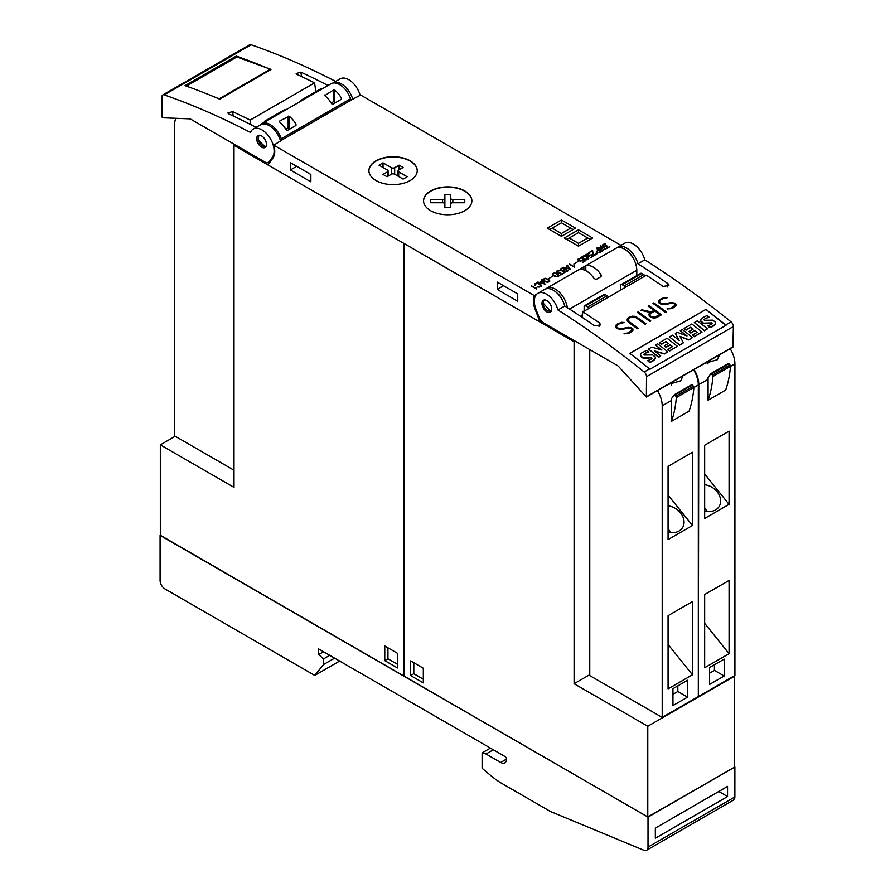 <?xml version="1.0" encoding="UTF-8"?>
<svg xmlns="http://www.w3.org/2000/svg" width="895" height="895" viewBox="0 0 895 895"><rect width="100%" height="100%" fill="white"/><g stroke="black" fill="none" stroke-linecap="round" stroke-linejoin="round"><path stroke-width="1.34" d="M543.947 300.06L542.963 302.846L550.884 311.762M551.656 310.05A6.903 3.983 60 0 1 550.313 312.232A6.903 3.983 60 0 1 544.585 309.938A6.903 3.983 60 0 1 542.057 302.465A6.903 3.983 60 0 1 543.41 300.284A6.903 3.983 60 0 1 549.127 302.588A6.903 3.983 60 0 1 551.656 310.05M557.943 309.983A828.054 478.075 60 0 1 644.176 371.996A4.139 2.394 60 0 1 646.526 376.672L646.38 397.022L619.206 367.118A6.903 3.983 -120 0 0 617.147 365.395L543.399 322.815A6.903 3.983 60 0 1 539.182 317.557L535.937 309.211A17.251 9.957 60 0 1 535.065 306.549A17.251 9.957 60 0 1 537.873 293.325A17.251 9.957 60 0 1 557.943 309.983L564.779 306.045A17.251 9.957 -120 0 0 544.708 289.387L537.873 293.325M732.882 346.846L733.385 326.53A4.139 2.394 -120 0 0 731.025 321.853A828.054 478.075 -120 0 0 644.792 259.841L637.967 263.79A828.054 478.075 60 0 1 667.927 283.637L668.912 285.483L663.038 286.445A828.054 478.075 -120 0 0 646.414 275.212L582.992 311.84A828.054 478.075 60 0 1 599.616 323.073L600.601 324.919L594.727 325.892A828.054 478.075 -120 0 0 564.779 306.045M705.875 309.401A828.054 478.075 60 0 1 725.655 324.952A4.139 2.394 60 0 1 726.035 325.299L649.927 369.243A4.139 2.394 -120 0 0 649.535 368.897A828.054 478.075 -120 0 0 629.767 353.346L705.875 309.401L725.912 325.366M629.834 353.391L705.864 309.502M654.782 351.232L664.392 353.995L667.815 351.813A828.054 478.075 -120 0 0 657.59 343.769L655.476 344.989A828.054 478.075 60 0 1 661.953 350.068L651.739 347.137L648.472 349.028A828.054 478.075 60 0 1 658.698 357.071L660.7 355.919A828.054 478.075 -120 0 0 654.301 350.862L664.437 353.76L667.815 351.813M648.472 349.028L658.664 357.306L660.7 355.919M655.476 344.989L661.416 349.911M680.043 336.632L688.725 339.943L692.517 337.549A828.054 478.075 -120 0 0 682.292 329.505L680.267 330.669A828.054 478.075 60 0 1 687.013 335.949L677.37 332.347L675.401 333.488L679.238 340.469A828.054 478.075 -120 0 0 672.481 335.178L669.46 336.912A828.054 478.075 60 0 1 679.685 344.955L683.411 342.807L679.876 336.33L688.758 339.72L692.517 337.549M669.46 336.912L679.641 345.19L683.411 342.807M675.401 333.488L678.936 340.234M680.267 330.669L686.353 335.703M694.296 322.569L704.432 330.814L707.497 328.834A828.054 478.075 -120 0 0 697.328 320.824L694.296 322.569A828.054 478.075 60 0 1 704.477 330.579L707.497 328.834M704.041 319.761A1.085 0.727 -170 0 1 704.085 319.683A4.33 2.92 -170 0 1 705.26 318.698A15.237 10.248 -170 0 1 709.086 317.389L709.12 317.177A828.054 478.075 -120 0 0 707.016 315.532L701.512 318.374L700.751 319.772L700.897 321.115L703.582 323.184L711.615 322.882L711.782 324.191L707.867 325.892A828.054 478.075 60 0 1 709.824 327.458L714.747 324.762L715.519 323.397L715.396 322.178L712.812 320.164L704.354 320.287L704.13 319.47L705.294 318.486L709.12 317.177M707.867 325.892L709.78 327.682A14.298 9.621 10 0 0 714.702 324.997A4.867 3.278 10 0 0 715.474 323.632A4.867 3.278 10 0 0 715.497 323.509M700.74 319.862A5.269 3.546 10 0 0 700.718 319.974A5.269 3.546 10 0 0 700.852 321.316A4.285 2.886 10 0 0 703.537 323.419A6.198 4.173 10 0 0 707.218 323.587L709.914 323.162A3.916 2.629 -170 0 1 711.57 323.117A0.873 0.582 -170 0 1 712.14 323.632A1.734 1.163 -170 0 1 712.151 323.721M692.551 335.021L694.341 336.699L702.06 332.034A828.054 478.075 -120 0 0 691.835 323.99L684.16 328.431A828.054 478.075 60 0 1 686.073 329.919L690.716 327.234A828.054 478.075 60 0 1 693.133 329.125L689.072 331.463A828.054 478.075 60 0 1 690.817 332.839L694.878 330.501A828.054 478.075 60 0 1 697.205 332.336L692.551 335.021A828.054 478.075 60 0 1 694.386 336.475L702.06 332.034M689.072 331.463L690.772 333.074L694.833 330.736L697.004 332.448M684.16 328.431L686.04 330.132L690.683 327.447L692.943 329.226M667.849 349.285L669.639 350.963L677.358 346.298A828.054 478.075 -120 0 0 667.133 338.254L659.447 342.695A828.054 478.075 60 0 1 661.36 344.183L666.014 341.498A828.054 478.075 60 0 1 668.42 343.389L664.358 345.727A828.054 478.075 60 0 1 666.115 347.103L670.165 344.765A828.054 478.075 60 0 1 672.492 346.6L667.849 349.285A828.054 478.075 60 0 1 669.673 350.739L677.358 346.298M664.358 345.727L666.07 347.338L670.131 345L672.29 346.712M659.447 342.695L661.327 344.396L665.969 341.711L668.229 343.501M643.852 354.521A1.085 0.727 -170 0 1 643.897 354.431A4.33 2.92 -170 0 1 645.071 353.447A15.237 10.248 -170 0 1 648.886 352.138L648.931 351.925A828.054 478.075 -120 0 0 646.816 350.281L641.323 353.133L640.563 354.521L640.697 355.863L643.393 357.933L651.415 357.631L651.582 358.94L647.667 360.651A828.054 478.075 60 0 1 649.636 362.206L654.558 359.522L655.33 358.145L655.207 356.926L652.612 354.912L644.165 355.035L643.93 354.23L645.105 353.234L648.931 351.925M647.667 360.651L649.591 362.441A14.298 9.621 10 0 0 654.513 359.745A4.867 3.278 10 0 0 655.285 358.38A4.867 3.278 10 0 0 655.308 358.257M640.551 354.61A5.269 3.546 10 0 0 640.529 354.722A5.269 3.546 10 0 0 640.663 356.065A4.285 2.886 10 0 0 643.348 358.168A6.198 4.173 10 0 0 647.029 358.336L649.725 357.911A3.916 2.629 -170 0 1 651.381 357.866A0.873 0.582 -170 0 1 651.952 358.392A1.734 1.163 -170 0 1 651.952 358.47M712.14 323.632L711.782 324.191M704.354 320.287L704.085 319.683M644.165 355.035L643.897 354.431M582.981 311.236L582.03 317.255M621.51 322.301L624.374 322.491L619.877 323.554L617.561 324.896L616.409 326.977A828.054 478.075 60 0 1 618.076 328.174L620.895 328.733L628.57 327.357L631.646 327.973A828.054 478.075 60 0 1 632.91 328.901L632.888 330.523L629.274 333.41L624.005 333.813L628.491 332.761L630.807 331.43L631.959 329.326A828.054 478.075 -120 0 0 630.874 328.532L629.207 328.051L621.566 329.427L617.326 328.722A828.054 478.075 -120 0 0 615.469 327.402L615.469 325.802L616.677 324.326L621.51 322.301L616.655 324.505L615.469 325.97M638.213 311.885A828.054 478.075 60 0 1 650.799 320.981L649.949 321.473A828.054 478.075 -120 0 0 637.363 312.377L638.213 311.885L637.509 312.478M653.82 302.879A828.054 478.075 60 0 1 666.417 311.975L665.567 312.456A828.054 478.075 -120 0 0 652.981 303.36L653.82 302.879L653.115 303.461M664.537 297.464L667.401 297.643L662.904 298.717L660.588 300.049L659.436 302.141A828.054 478.075 60 0 1 661.114 303.327L663.922 303.886L671.597 302.51L674.685 303.136A828.054 478.075 60 0 1 675.938 304.054L675.926 305.687L672.302 308.574L667.032 308.965L671.518 307.925L673.834 306.582L674.987 304.479A828.054 478.075 -120 0 0 673.901 303.685L672.234 303.204L664.593 304.591L660.353 303.886A828.054 478.075 -120 0 0 658.496 302.555L658.496 300.966L659.716 299.478L664.537 297.464L659.693 299.668L658.496 301.134M648.965 305.676A828.054 478.075 60 0 1 661.562 314.772L656.684 317.58L654.267 318.195L651.191 317.557A828.054 478.075 -120 0 0 649.367 316.237L648.763 314.179L650.352 312.478L640.932 310.319L641.849 309.793L651.269 311.952L653.999 310.375A828.054 478.075 -120 0 0 648.125 306.168L648.965 305.676L648.26 306.269M634.577 316.338L636.994 317.289A828.054 478.075 60 0 1 645.944 323.789L645.105 324.281A828.054 478.075 -120 0 0 636.177 317.792L632.799 316.83L630.494 317.423L628.178 319.504L629.308 321.764A828.054 478.075 60 0 1 638.224 328.241L637.385 328.733A828.054 478.075 -120 0 0 628.435 322.234L627.227 320.589L627.238 319L628.469 317.524L632.116 316.192L634.577 316.338L629.666 316.998L627.238 319.168M616.923 247.837A17.251 9.957 60 0 1 617.897 247.132A17.251 9.957 60 0 1 637.967 263.79M644.792 259.841A17.251 9.957 -120 0 0 624.732 243.183L617.897 247.132M632.631 257.257A11.389 6.578 -120 0 0 629.297 252.692L629.151 252.782M638.09 328.32L629.286 321.976L628.178 320.197M645.81 323.867L634.555 316.539M628.156 320.41L628.178 319.504M650.352 312.478L648.763 314.38M653.999 310.375L651.247 312.165L641.156 310.364M661.416 314.85L648.953 305.866M649.736 314.671L650.251 316.002L653.607 317.68L659.872 314.648A828.054 478.075 -120 0 0 654.838 310.979L650.855 313.284L649.736 314.671L650.273 315.79A828.054 478.075 60 0 1 651.974 317.031L655.89 316.942L659.872 314.648M674.987 305.173L671.496 308.104L667.301 308.988M667.077 297.834L664.515 297.655M675.904 305.71L675.926 304.244L672.827 302.812L662.792 304.02L659.414 302.342L659.436 301.458M666.272 312.053L653.797 303.069M650.665 321.059L638.191 312.075M631.959 330.02L628.469 332.94L624.274 333.835M624.05 322.67L621.488 322.502M632.877 330.546L632.888 329.091L629.8 327.648L619.765 328.868L616.386 327.178L616.409 326.295M557.909 293.907L558.066 293.817A11.389 6.578 60 0 1 561.433 298.471M636.793 275.593L636.793 270.256A17.251 9.957 -120 0 0 629.263 252.905A17.251 9.957 -120 0 0 615.973 248.284L546.688 288.279A17.251 9.957 60 0 1 558.961 291.882A17.251 9.957 60 0 1 567.318 307.656M620.973 245.353L360.663 95.06L351.444 99.882A1.376 0.794 60 0 1 350.572 98.752A17.251 9.957 -120 0 0 331.016 83.761L261.732 123.767A17.251 9.957 60 0 1 281.287 138.759L350.572 98.752M273.814 145.203L534.293 295.596A18.627 10.762 -120 0 0 535.12 309.312L540.043 322.021L268.052 164.982L272.986 157.967A18.627 10.762 -120 0 0 273.814 145.203L282.16 139.888A1.376 0.794 60 0 1 281.287 138.759M536.765 294.164L534.293 295.596M410.145 160.82A24.154 13.94 180 0 1 417.227 170.676A24.154 13.94 180 0 1 402.314 183.565A24.154 13.94 180 0 1 375.989 180.533A24.154 13.94 180 0 1 368.919 170.676A24.154 13.94 180 0 1 383.832 157.8A24.154 13.94 180 0 1 410.145 160.82M464.796 190.959A24.154 13.94 180 0 1 471.866 200.816A24.154 13.94 180 0 1 456.965 213.704A24.154 13.94 180 0 1 430.64 210.683A24.154 13.94 180 0 1 423.57 200.816A24.154 13.94 180 0 1 438.472 187.939A24.154 13.94 180 0 1 464.796 190.959M578.483 246.181L564.331 238.003L578.483 229.836L592.635 238.003L578.483 246.181L578.483 243.362L569.22 238.003L578.483 232.655L587.758 238.003L578.483 243.362M561.411 236.314L547.259 228.147L561.411 219.98L575.563 228.147L561.411 236.314L561.411 233.494L552.137 228.147L561.411 222.799L570.674 228.147L561.411 233.494M531.44 285.751L536.127 288.447L536.799 287.675L536.541 289.018L531.328 286.098M541.755 279.788L545.077 284.084L537.559 282.205L539.707 282.451L542.169 281.03L541.531 280.202M552.774 276.029L548.378 278.848M559.14 270.357L559.644 270.749L557.171 271.297L557.182 272.695L560.684 272.337L561.143 274.396L563.76 273.299L560.796 275.011L560.371 272.941L556.802 272.897L556.802 271.107L559.14 270.357L556.287 272.304M567.262 265.065L570.585 269.35L563.078 267.482L565.226 267.717L567.676 266.307L567.038 265.468M578.282 261.306L573.896 264.115M583.876 255.769L587.467 256.954L588.742 258.577L588.216 259.181L586.661 259.785L583.07 258.599L581.795 256.977L583.876 255.769L581.862 257.178M592.568 250.455L593.329 254.448L595.22 254.717L596.26 252.961L596.585 254.348L594.761 255.097L592.915 254.639L592.166 251.103L588.876 252.591L592.568 250.455L589.111 252.726M600.635 245.801L606.016 248.899L601.608 250.242L600.556 249.336L601.239 248.351L597.222 247.758L601.63 248.128L602.782 247.456L600.523 246.147M605.221 243.753L605.725 244.145L603.252 244.693L603.264 246.091L606.765 245.733L607.224 247.792L609.831 246.696L606.877 248.407L606.452 246.338L602.883 246.293L602.883 244.503L605.221 243.753L602.369 245.7M596.585 248.139L601.955 251.238L599.639 252.58L597.547 252.58L596.506 251.372L598.733 249.794L596.462 248.486M588.709 253.285L589.212 253.677L586.438 254.583L586.762 255.623L589.022 256.093L591.226 254.717L593.318 256.227L590.7 257.749L592.602 256.227L591.237 255.165L588.977 256.429L586.896 256.127L585.856 254.627L588.653 253.565M580.598 257.961L581.481 258.14L578.327 259.259L578.651 260.311L580.911 260.781L583.115 259.405L585.207 260.915L582.589 262.425L584.491 260.915L583.126 259.852L580.866 261.116L578.785 260.814L577.745 259.315L580.542 258.252M569.298 263.891L573.975 266.598L574.657 265.826L574.389 267.157L569.175 264.238M562.664 267.717L568.045 270.827L564.409 272.315L562.854 271.711L562.742 270.782L560.348 270.268L560.594 268.914L562.664 267.717L560.091 269.82M554.307 272.841L557.898 274.015L559.174 275.649L558.648 276.253L555.784 276.7L553.502 275.671L552.226 274.049L554.307 272.841L552.293 274.25M545.01 278.211L548.601 279.385L549.877 281.019L549.351 281.612L547.796 282.216L544.205 281.041L542.929 279.408L545.01 278.211L542.996 279.609M537.694 283.033L540.737 284.207L541.251 286.288L537.526 286.87L541.106 285.684L540.367 284.409L538.152 283.413L535.232 283.972L534.874 285.337L534.841 283.782L537.302 283.312M423.57 200.961A24.154 13.94 180 0 1 438.595 188.196A24.154 13.94 180 0 1 464.796 191.239A24.154 13.94 180 0 1 471.866 200.961M368.919 170.822A24.154 13.94 180 0 1 383.944 158.046A24.154 13.94 180 0 1 410.145 161.1A24.154 13.94 180 0 1 417.227 170.822M383.026 174.435L387.445 171.885A2.271 1.309 0 0 0 388.106 170.956A2.271 1.309 0 0 0 387.445 170.028L379.01 165.161L383.026 162.845L391.462 167.712A2.271 1.309 0 0 0 394.673 167.712L399.103 165.161L403.119 167.477L398.7 170.028A2.271 1.309 0 0 0 398.029 170.956A2.271 1.309 0 0 0 398.7 171.885L407.135 176.762L403.119 179.078L394.673 174.212A2.271 1.309 0 0 0 391.462 174.212L387.043 176.762L383.026 174.435M399.103 165.161L399.103 169.804M383.026 162.845L383.026 167.477M444.882 198.153L444.882 204.06A2.271 1.309 0 0 0 442.6 202.74L430.674 202.74L430.674 199.462L442.6 199.462A2.271 1.309 0 0 0 444.882 198.153L444.882 194.539L450.565 194.539L450.565 198.153A2.271 1.309 0 0 0 452.836 199.462L464.762 199.462L464.762 202.74L452.836 202.74A2.271 1.309 0 0 0 450.565 204.06L450.565 207.662L444.882 207.662L444.882 204.06M450.565 204.06L450.565 198.153M464.762 199.462L464.762 202.74M430.674 199.462L430.674 202.74M539.372 287.038L541.106 285.684M535.132 285.192L534.997 284.386M536.653 283.033L534.572 284.823M541.52 285.527L537.694 283.312M538.488 287.049L537.906 286.646M549.81 281.097L546.039 278.613M547.662 281.936L548.982 281.701L549.217 280.448L545.995 278.591L544.317 278.725L543.589 279.978L545.312 281.265L547.662 281.936L549.385 280.94M543.422 279.497L544.585 281.131L546.755 282.104M559.095 275.727L555.336 273.243M556.958 276.566L558.681 275.85L557.529 274.217L555.292 273.221L553.121 273.646L552.886 274.608L556.108 276.477L558.681 275.57M552.718 274.127L553.871 275.761L556.052 276.734M567.799 270.961L562.664 267.997M564.812 272.315L567.329 270.827L565.17 269.585L563.481 270.558L563.246 271.521L564.678 272.069L567.329 270.827M563.011 271.118L564.476 272.315M562.295 270.872L564.812 269.373L562.664 268.131L560.975 269.104L560.729 270.066L562.161 270.626L564.812 269.373M560.505 269.663L561.97 270.872M573.975 266.598L569.298 264.17M574.534 266.039L573.975 266.397M584.994 261.038L583.115 259.405M584.491 260.915L582.477 262.358M580.475 258.252L577.745 259.919M580.24 261.116L578.215 259.639M583.115 259.684L580.463 261.116M593.105 256.362L591.226 254.717M592.602 256.227L590.588 257.682M588.586 253.565L585.856 255.232M588.351 256.429L586.326 254.963M591.226 255.008L588.574 256.429M598.733 249.794L596.506 251.372M601.72 251.383L596.585 248.418M598.811 252.737L601.239 251.238L599.091 249.996L597.155 251.115L597.155 251.942L598.598 252.491L601.239 251.238M596.92 251.529L598.386 252.737M609.596 246.841L607.224 247.792M604.595 246.74L602.827 245.398M607.224 248.072L606.765 246.013L604.819 246.74M602.782 247.456L600.567 249.034M605.77 249.045L600.635 246.08M602.782 250.387L605.3 248.899L603.14 247.658L601.451 248.631L601.216 249.593L602.648 250.152L605.3 248.899M600.981 249.19L602.447 250.399M594.291 255.097L593.072 254.303L592.568 250.734M596.428 253.744L594.727 255.097M596.853 253.867L596.148 253.307M588.664 258.655L584.905 256.171M586.561 259.774L588.25 258.778L587.098 257.145L584.86 256.149L582.69 256.574L582.455 257.547L585.677 259.405L588.25 258.498M582.287 257.055L583.439 258.689L585.621 259.662M567.676 266.307L565.226 267.997L563.447 267.269M570.383 269.361L567.262 265.345M565.718 267.851L569.612 269.115L567.9 266.587L565.718 267.851L569.612 268.836M563.514 273.445L561.143 274.396M558.514 273.344L556.746 272.002M561.143 274.675L560.684 272.617L558.737 273.344M542.169 281.03L539.707 282.73L537.94 281.992M544.865 284.095L541.755 280.068M540.211 282.574L544.093 283.849L542.381 281.321L540.211 282.574L544.093 283.558M536.127 288.447L531.44 286.031M536.676 287.888L536.116 288.257M549.698 229.556L552.137 228.147M573.124 229.556L570.674 228.147M561.411 222.799L561.411 219.98M566.781 239.412L569.22 238.003M590.197 239.412L587.758 238.003M578.483 232.655L578.483 229.836M360.17 95.34A17.251 9.957 -120 0 0 340.156 78.861L332.839 83.078A17.251 9.957 60 0 1 352.854 99.569M315.857 91.648L314.57 82.888A828.054 478.075 -120 0 0 296.972 74.419L296.178 73.558L300.877 72.159A828.054 478.075 60 0 1 328.017 85.495M161.905 116.887L161.905 96.85A4.139 2.394 60 0 1 162.756 94.948A4.139 2.394 60 0 1 164.255 94.892A828.054 478.075 60 0 1 250.488 132.449A17.251 9.957 60 0 1 253.307 129.003A17.251 9.957 60 0 1 268.511 135.883A17.251 9.957 60 0 1 273.367 155.439A17.251 9.957 60 0 1 272.494 157.084L269.25 161.693A6.903 3.983 60 0 1 268.478 162.409A6.903 3.983 60 0 1 265.032 162.073L191.284 119.494A6.903 3.983 60 0 0 189.225 118.834L162.599 117.793L161.905 116.887M256.149 127.358A828.054 478.075 -120 0 0 228.661 113.855L227.867 112.994L232.566 111.606A828.054 478.075 60 0 1 250.164 120.075L314.57 82.888M280.638 141.265A17.251 9.957 -120 0 0 260.624 124.774L253.307 129.003M270.536 69.821L270.469 69.374A828.054 478.075 60 0 1 270.95 69.575L219.711 99.155A828.054 478.075 -120 0 0 219.23 98.953A828.054 478.075 -120 0 0 216.277 97.712A828.054 478.075 -120 0 0 185.03 85.651L236.269 56.072L236.437 57.235M186.384 86.133L236.851 56.989L270.435 69.195L219.208 98.774L216.277 97.712M236.269 56.072A828.054 478.075 60 0 1 267.515 68.132M250.824 124.629L250.164 120.075M335.681 81.445A828.054 478.075 -120 0 0 251.115 44.75A4.139 2.394 -120 0 0 249.615 44.806L162.756 94.948M266.374 143.267A6.903 3.983 60 0 1 265.021 147.496A6.903 3.983 60 0 1 260.121 146.064A6.903 3.983 60 0 1 256.775 139.777A6.903 3.983 60 0 1 258.118 135.548A6.903 3.983 60 0 1 263.018 136.98A6.903 3.983 60 0 1 266.374 143.267M258.722 135.302L258.062 140.023L265.535 147.104M260.232 124.998A17.251 9.957 60 0 1 261.732 123.767M331.586 103.719A17.251 9.957 -120 0 0 324.762 95.642L333.544 89.925L334.517 90.015A17.251 9.957 60 0 1 341.353 98.081L341.353 99.267L332.571 104.335L331.586 103.719M324.762 95.642L324.762 95.004L324.762 95.642M341.353 98.081L341.353 99.267L341.353 98.081M286.21 129.92A17.251 9.957 -120 0 0 279.385 121.843L279.385 121.194L289.141 116.205A17.251 9.957 60 0 1 295.976 124.282L295.976 125.468L287.194 130.536L286.21 129.92M279.385 121.843L279.385 121.194L279.385 121.843M295.976 124.282L295.976 125.468L295.976 124.282M335.86 102.433L333.544 101.661L331.184 103.026M290.483 128.634L288.168 127.862L285.807 129.216M545.827 288.895A17.251 9.957 60 0 1 546.688 288.279M585.8 265.826A17.251 9.957 60 0 1 600.937 274.564L600.937 276.678L596.048 279.497L594.101 278.502A17.251 9.957 -120 0 0 578.975 269.775L585.8 265.826L585.8 270.704M601.339 275.805L600.937 276.678L600.937 274.564M541.441 321.215L540.043 322.021M290.36 162.655L310.856 174.48L310.856 181.808L290.36 169.972L290.36 162.655M497.24 282.093L517.735 293.929L517.735 301.246L497.24 289.421L497.24 282.093M290.36 169.972L296.704 166.313M497.24 289.421L503.583 285.751M648.014 847.095L734.873 796.953A6.903 3.983 -120 0 1 733.441 800.108L646.593 850.25A6.903 3.983 60 0 0 648.014 847.095L648.014 817.113L734.873 766.97L647.779 816.967L404.294 676.396L404.294 243.686L574.098 341.722L575.127 341.129M235.061 144.766L234.009 145.37L234.009 487.372L160.328 444.837L175.207 436.245M403.846 243.384L234.009 145.37M285.505 110.04L285.348 109.951A2.07 1.197 -120 0 0 284.319 109.85L264.797 121.116A2.07 1.197 60 0 1 265.837 121.217L265.983 121.306M264.361 122.246L264.372 121.977A2.07 1.197 60 0 1 264.797 121.116M234.009 470.199L174.67 435.943L174.67 124.349A20.697 11.948 60 0 1 175.879 118.319M322.099 88.907L321.943 88.829A2.07 1.197 -120 0 0 320.913 88.717L301.391 99.994A2.07 1.197 60 0 1 302.432 100.095L302.577 100.184M300.955 101.113L300.966 100.844A2.07 1.197 60 0 1 301.391 99.994M160.328 444.837L160.328 535.546L403.802 676.117L403.802 243.406M397.458 653.294L397.458 667.95L384.772 660.622L384.772 645.977L397.458 653.294M387.949 647.801L387.949 658.787L397.458 664.291M387.949 658.787L384.772 660.622M734.627 766.825L734.627 676.117L647.779 726.259L574.098 683.724L574.098 341.722M647.779 816.967L647.779 726.259M589.76 674.685L574.098 683.724M693.569 369.769A20.697 11.948 -120 0 1 698.324 384.984L698.324 696.578L662.21 717.421L589.76 675.591L589.76 349.587M671.485 400.479A20.697 11.948 -120 0 0 671.418 398.756L674.248 394.762L675.826 396.261A1.376 0.794 60 0 1 676.318 397.615A138.009 79.677 60 0 1 671.485 421.344L671.485 400.479L662.21 405.827L662.21 717.421M682.863 375.956L680.826 380.8L668.173 384.436M657.467 390.623A20.697 11.948 60 0 1 662.21 405.827M671.485 421.344L689.049 411.197A138.009 79.677 -120 0 0 693.882 387.468A1.376 0.794 -120 0 0 693.39 386.114L691.813 384.626L674.349 394.74M670.545 383.071A15.528 12.25 -144.9 0 1 671.463 385.13M692.473 674.796L668.073 688.881L668.073 615.659L692.473 601.574L692.473 674.796L668.073 644.445M692.473 525.488L668.073 539.573L668.073 466.351L692.473 452.266L692.473 525.488L668.073 495.136M672.95 688.691L687.584 680.234L687.584 697.138L672.95 705.584L672.95 688.691M668.073 505.854A15.528 12.25 -144.9 0 1 680.513 512.846A15.528 12.25 -144.9 0 1 682.236 528.106A15.528 12.25 -144.9 0 1 668.073 531.91M670.59 532.447A15.528 12.25 -144.9 0 0 668.766 529.661A15.528 12.25 35.1 0 0 668.073 528.856M677.828 685.872L677.828 691.499L672.95 694.319M687.584 697.138L677.828 691.499M708.079 379.346A20.697 11.948 -120 0 0 708.012 377.623L710.843 373.64L712.42 375.128A1.376 0.794 60 0 1 712.912 376.482A138.009 79.677 60 0 1 708.079 400.21L708.079 379.346L698.816 384.693L698.324 696.008M698.816 696.288L734.918 675.445L734.918 363.851A20.697 11.948 -120 0 0 730.163 348.647M719.457 354.823L717.421 359.678L704.768 363.314M694.061 369.49A20.697 11.948 60 0 1 698.816 384.693M708.079 400.21L725.644 390.075A138.009 79.677 -120 0 0 730.477 366.346A1.376 0.794 -120 0 0 729.996 364.992L728.407 363.493L710.943 373.607M707.139 361.938A15.528 12.25 -144.9 0 1 708.057 364.008M729.067 653.674L704.667 667.759L704.667 594.526L729.067 580.441L729.067 653.674L704.667 623.323M729.067 504.366L704.667 518.451L704.667 445.229L729.067 431.144L729.067 504.366L704.667 474.014M709.545 667.558L724.189 659.112L724.189 676.005L709.545 684.462L709.545 667.558M704.667 484.732A15.528 12.25 -144.9 0 1 717.108 491.713A15.528 12.25 -144.9 0 1 718.83 506.984A15.528 12.25 -144.9 0 1 704.667 510.776M707.184 511.325A15.528 12.25 -144.9 0 0 705.361 508.539A15.528 12.25 35.1 0 0 704.667 507.733M714.423 664.739L714.423 670.377L709.545 673.197M724.189 676.005L714.423 670.377M410.637 675.557L410.637 660.902L423.324 668.229L423.324 682.874L410.637 675.557L413.803 673.722L423.324 679.215M413.803 662.736L413.803 673.722M584.144 310.565L584.144 306.683A2.07 1.197 60 0 1 584.58 305.743A2.07 1.197 60 0 1 585.61 305.844L587.646 307.019A2.07 1.197 60 0 1 588.608 307.992M608.119 296.715A2.07 1.197 -120 0 0 607.157 295.742L605.132 294.578A2.07 1.197 -120 0 0 604.091 294.466L584.58 305.743M620.738 289.432L620.738 285.561A2.07 1.197 60 0 1 621.175 284.61A2.07 1.197 60 0 1 622.204 284.711L624.24 285.885A2.07 1.197 60 0 1 625.202 286.859M644.713 275.593A2.07 1.197 -120 0 0 643.751 274.62L641.726 273.445A2.07 1.197 -120 0 0 640.686 273.344L621.175 284.61M648.014 817.113L160.328 535.266M734.873 796.953L734.873 766.97M655.341 828.11L727.545 786.414L727.545 796.55L655.341 838.246L655.341 828.11M727.545 796.55L718.763 791.482M646.593 850.25A6.903 3.983 60 0 1 643.818 850.25L550.425 811.485L501.905 783.472A69.004 39.839 60 0 1 490.93 775.685L482.114 768.257L482.114 752.885L490.415 748.097M160.082 535.411L160.082 580.486A6.903 3.983 60 0 0 164.96 588.932L314.76 675.423L339.641 661.047M314.76 675.423L323.542 664.537L334.607 658.149M323.542 664.537L323.542 658.899L329.729 655.33M323.542 658.899L318.665 654.569L323.542 651.761M318.665 654.569L318.665 648.942L505.048 756.555A2.07 1.197 60 0 1 506.514 759.083A8.279 4.777 60 0 1 504.802 762.876A8.279 4.777 60 0 1 500.663 762.462L486.019 754.015L493.346 749.786M486.019 754.015L482.114 752.885M544.686 299.959A6.209 3.591 -120 0 0 543.108 302.935A6.209 3.591 -120 0 0 546.912 310.162A6.209 3.591 -120 0 0 551.734 309.267M649.535 368.897L644.176 371.996M733.385 326.53L646.526 376.672M731.025 321.853L725.655 324.952M667.323 287.004L667.927 283.637M599.012 326.44L599.616 323.073M733.374 346.555L646.526 396.709M282.16 139.888L351.444 99.882M387.445 171.885L387.445 176.528M398.7 171.885L398.7 176.528M394.673 167.712L394.673 174.212M391.462 167.712L391.462 174.212M452.836 199.462L452.836 202.74M442.6 199.462L442.6 202.74M301.514 76.545L300.877 72.159M233.203 115.981L232.566 111.606M272.494 157.084L273.892 156.278M269.25 161.693L271.118 160.619M164.255 94.892L251.115 44.75M260.188 135.324A6.209 3.591 -120 0 0 258.152 138.423A6.209 3.591 -120 0 0 261.318 145.113A6.209 3.591 -120 0 0 266.251 145.818M334.517 101.661L334.517 90.015M333.544 101.661L333.544 89.925M289.141 127.862L289.141 116.205M288.168 127.862L288.168 116.126M636.793 270.256L569.544 309.088M583.853 269.898L583.853 266.822M535.825 308.909L535.12 309.312M265.837 121.217L285.348 109.951M302.432 100.095L321.943 88.829M698.324 384.984L693.871 387.546M692.394 384.872L674.83 395.019M693.39 386.114L675.826 396.261M693.882 387.468L676.318 397.615M734.918 363.851L730.465 366.424M728.989 363.75L711.424 373.886M729.996 364.992L712.42 375.128M730.477 366.346L712.912 376.482M605.132 294.578L585.61 305.844M607.157 295.742L587.646 307.019M641.726 273.445L622.204 284.711M643.751 274.62L624.24 285.885M500.663 762.462L506.514 759.083M582.79 311.482L581.795 317.098M646.38 397.022L733.229 346.88M398.029 176.147L398.029 170.956M388.106 176.147L388.106 170.956M270.805 161.066L268.478 162.409M674.248 394.762L691.813 384.626M710.843 373.64L728.407 363.493"/></g></svg>
